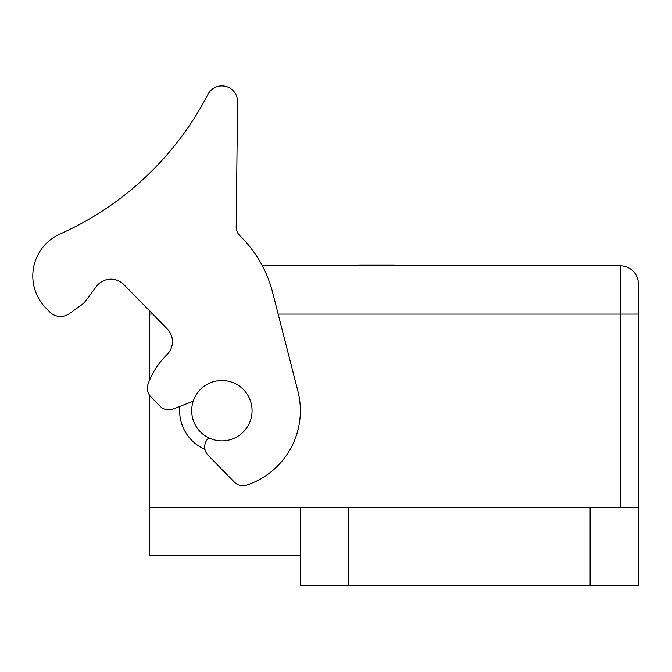 <?xml version="1.0" encoding="UTF-8"?>
<svg xmlns="http://www.w3.org/2000/svg" width="672" height="672" viewBox="0 0 672 672"><rect width="100%" height="100%" fill="white"/><g stroke="black" fill="none" stroke-linecap="round" stroke-linejoin="round"><path stroke-width="1.01" d="M638.4 507.276L638.4 585.749L300.359 585.749L300.359 507.276L638.4 507.276L638.4 283.92A18.11 18.11 180 0 0 620.29 265.81L262.349 265.81M300.359 555.568L149.444 555.568L149.444 395.077M149.444 380.503L149.444 310.733M236.191 226.884A12.071 12.071 0 0 0 239.635 235.46A12.071 12.071 0 0 1 236.191 226.884L237.577 101.808A15.691 15.691 0 0 0 207.942 94.416A307.86 307.86 0 0 1 59.976 234.041A307.86 307.86 0 0 0 207.942 94.416M59.976 234.041A45.881 45.881 0 0 0 45.872 308.02L49.72 311.951A15.103 15.103 0 0 0 69.258 313.706L80.749 305.55A24.15 24.15 0 0 0 86.15 300.266L96.415 286.465A18.11 18.11 0 0 1 123.892 284.609A18.11 18.11 0 0 0 96.415 286.465M208.782 437.875A12.071 12.071 0 0 0 208.152 455.356L234.318 482.101A12.071 12.071 0 0 0 246.775 485.108A78.473 78.473 0 0 0 297.906 391.222L272.555 292.253A120.733 120.733 0 0 0 241.912 237.787L239.635 235.46M45.872 308.02L49.72 311.951M69.258 313.706L80.749 305.55M123.892 284.609L167.294 328.978A18.11 18.11 0 0 1 167.009 354.589A78.473 78.473 0 0 0 148.033 384.157A12.071 12.071 0 0 0 150.763 396.682L160.096 406.224A12.071 12.071 0 0 0 173.124 409.021L193.25 401.15M191.696 410.684A30.181 30.181 0 0 0 221.886 440.874A30.181 30.181 0 0 0 252.067 410.684A30.181 30.181 0 0 0 221.886 380.503A30.181 30.181 0 0 0 191.696 410.684M204.977 449.417A42.252 42.252 0 0 1 179.844 406.392M394.523 265.81L394.523 265.213L366.761 265.213L366.761 265.81M366.761 265.213L359.108 265.213L359.108 265.81M348.65 507.276L348.65 585.749M590.108 507.276L590.108 585.749M638.4 314.101L278.149 314.101M152.746 314.101L149.444 314.101M300.359 507.276L149.444 507.276M620.29 265.81L620.29 507.276M563.909 314.101L553.888 314.101M366.307 265.81L366.307 265.213"/></g></svg>
